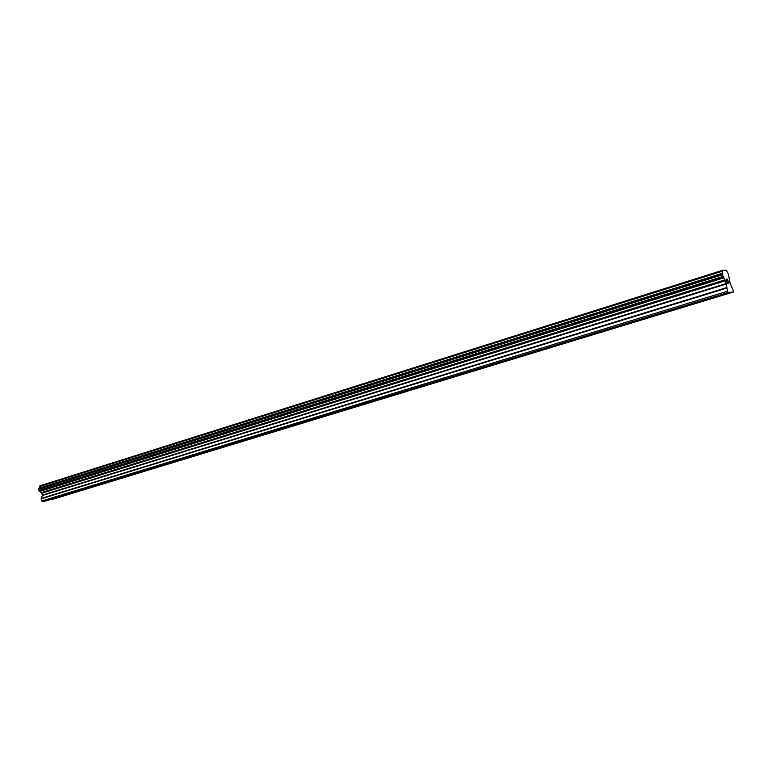 <?xml version="1.0" encoding="UTF-8"?>
<svg xmlns="http://www.w3.org/2000/svg" width="772" height="772" viewBox="0 0 772 772"><rect width="100%" height="100%" fill="white"/><g stroke="black" fill="none" stroke-linecap="round" stroke-linejoin="round"><path stroke-width="1.16" d="M697.589 302.566L692.831 303.714L697.589 302.566M632.249 322.493L627.491 323.642L632.249 322.493M570.595 341.292L565.837 342.44L570.595 341.292M512.309 359.057L507.551 360.215L512.309 359.057M457.14 375.877L452.382 377.035L457.14 375.877M404.837 391.829L400.079 392.987L404.837 391.829M355.188 406.969L350.42 408.127L355.188 406.969M307.98 421.358L303.222 422.525L307.98 421.358M263.049 435.061L258.302 436.228L263.049 435.061M220.242 448.107L215.484 449.285L220.242 448.107M179.393 460.566L174.646 461.743L179.393 460.566M140.388 472.454L135.65 473.641L140.388 472.454M103.091 483.832L98.362 485.009L103.091 483.832M67.396 494.707L62.677 495.894L67.396 494.707M45.635 500.96L731.962 292.134L728.15 292.492L727.456 291.237L726.211 283.536L722.582 274.716L722.312 270.374L726.307 270.268L728.401 274.128L730.138 283.276L733.342 290.716L733.4 291.999L731.962 292.134M722.312 270.374L39.893 485.829L38.619 489.332L39.082 490.78L41.862 493.183L42.354 495.489L41.128 498.818L41.698 500.989L42.605 501.732L44.718 501.24L729.164 292.395M51.483 499.59L733.4 291.999M726.269 279.464L726.78 281.182L726.259 279.464L726.828 279.435M727.166 281.452L727.369 283.199L727.928 283.16L727.369 283.199L726.867 281.471M726.741 279.146L726.114 279.184L726.741 279.146M728.015 283.44L727.388 283.488L726.114 279.175M727.562 280.226L728.778 283.401L727.504 279.107M727.6 279.667L728.778 283.401M45.693 501.018L729.627 292.347M42.605 501.732L728.15 292.492M41.698 500.989L727.456 291.237M41.543 492.777L725.12 280.149M41.379 492.594L724.976 279.86M39.758 486.485L722.418 271.223M51.55 499.648L732.416 292.096M41.128 498.818L726.548 288.168M41.138 498.461L726.462 287.686M42.354 495.489L726.298 284.019M42.373 495.122L726.211 283.536M41.862 493.183L725.4 280.796M41.659 492.874L725.207 280.323M39.922 491.388L723.856 277.852M39.739 491.32L723.74 277.708M39.082 490.78L723.229 276.801M38.938 490.538L723.084 276.434M38.619 489.332L722.582 274.716M38.629 489.052L722.505 274.359M38.938 488.29L722.476 273.423M39.073 488.155L722.505 273.278M39.758 486.157L722.331 270.779"/></g></svg>
